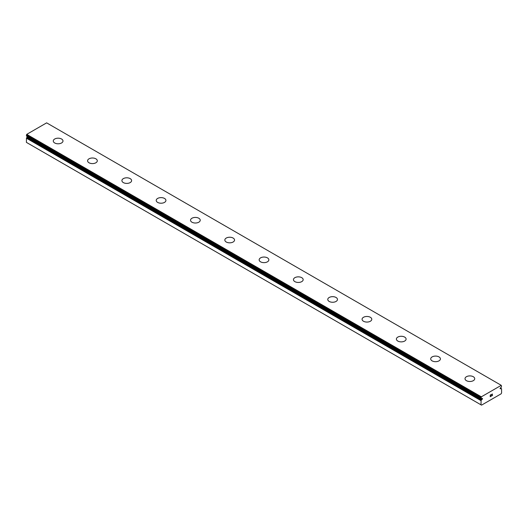 <?xml version="1.0" encoding="UTF-8"?>
<svg xmlns="http://www.w3.org/2000/svg" width="528" height="528" viewBox="0 0 528 528"><rect width="100%" height="100%" fill="white"/><g stroke="black" fill="none" stroke-linecap="round" stroke-linejoin="round"><path stroke-width="0.79" d="M26.869 136.283L481.081 398.515A1.386 0.799 -60 0 1 481.298 398.574A1.386 0.799 -60 0 1 481.457 398.726L481.939 398.528A0.607 0.35 -60 0 1 482.209 399.32A0.607 0.35 -60 0 1 481.939 399.472L27.324 137.003L26.842 137.366A1.386 0.799 -60 0 1 26.473 138.013L26.4 142.375L481.015 404.844L481.081 400.481L26.473 138.013M27.68 136.752A0.607 0.35 -60 0 1 27.324 137.003M501.105 388.43L501.158 388.463A1.386 0.799 -60 0 0 501.316 388.615A1.386 0.799 -60 0 0 501.527 388.674L500.676 388.661A0.607 0.35 -60 0 1 500.405 387.869A0.607 0.35 -60 0 1 500.676 387.717L501.158 387.354A1.386 0.799 -60 0 1 501.527 386.707L501.257 385.328L46.642 122.859L26.743 134.35L26.44 136.033L481.034 398.482M61.571 139.016A4.851 2.798 180 0 1 62.99 140.989A4.851 2.798 180 0 1 59.994 143.576A4.851 2.798 180 0 1 54.707 142.969A4.851 2.798 180 0 1 53.282 140.989A4.851 2.798 180 0 1 56.285 138.409A4.851 2.798 180 0 1 61.571 139.016M53.282 140.989A4.851 2.798 180 0 1 56.278 138.395A4.851 2.798 180 0 1 61.571 139.003A4.851 2.798 180 0 1 62.99 140.989M87.595 160.796A4.851 2.798 180 0 1 90.592 158.209A4.851 2.798 180 0 1 95.878 158.816A4.851 2.798 180 0 1 97.297 160.802A4.851 2.798 180 0 1 94.307 163.383A4.851 2.798 180 0 1 89.014 162.776A4.851 2.798 180 0 1 87.595 160.796A4.851 2.798 180 0 1 90.592 158.215A4.851 2.798 180 0 1 95.878 158.822A4.851 2.798 180 0 1 97.297 160.796M121.909 180.602A4.851 2.798 180 0 1 124.898 178.015A4.851 2.798 180 0 1 130.192 178.622A4.851 2.798 180 0 1 131.611 180.609A4.851 2.798 180 0 1 128.614 183.19A4.851 2.798 180 0 1 123.328 182.582A4.851 2.798 180 0 1 121.909 180.602A4.851 2.798 180 0 1 124.905 178.022A4.851 2.798 180 0 1 130.192 178.636A4.851 2.798 180 0 1 131.611 180.602M156.215 200.416A4.851 2.798 180 0 1 159.212 197.822A4.851 2.798 180 0 1 164.498 198.429A4.851 2.798 180 0 1 165.924 200.416A4.851 2.798 180 0 1 162.928 203.003A4.851 2.798 180 0 1 157.634 202.396A4.851 2.798 180 0 1 156.215 200.416A4.851 2.798 180 0 1 159.218 197.835A4.851 2.798 180 0 1 164.498 198.442A4.851 2.798 180 0 1 165.924 200.416M190.529 220.229A4.851 2.798 180 0 1 193.525 217.642A4.851 2.798 180 0 1 198.812 218.249A4.851 2.798 180 0 1 200.231 220.229M198.812 218.242A4.851 2.798 180 0 1 200.231 220.222A4.851 2.798 180 0 1 197.234 222.809A4.851 2.798 180 0 1 191.948 222.202A4.851 2.798 180 0 1 190.529 220.222A4.851 2.798 180 0 1 193.525 217.635A4.851 2.798 180 0 1 198.812 218.242M224.836 240.029A4.851 2.798 180 0 1 227.832 237.442A4.851 2.798 180 0 1 233.119 238.049A4.851 2.798 180 0 1 234.544 240.035A4.851 2.798 180 0 1 231.548 242.616A4.851 2.798 180 0 1 226.261 242.009A4.851 2.798 180 0 1 224.836 240.029A4.851 2.798 180 0 1 227.839 237.455A4.851 2.798 180 0 1 233.119 238.062A4.851 2.798 180 0 1 234.544 240.029M259.149 259.842A4.851 2.798 180 0 1 262.145 257.255A4.851 2.798 180 0 1 267.432 257.862A4.851 2.798 180 0 1 268.851 259.842A4.851 2.798 180 0 1 265.855 262.429A4.851 2.798 180 0 1 260.568 261.822A4.851 2.798 180 0 1 259.149 259.842A4.851 2.798 180 0 1 262.145 257.261A4.851 2.798 180 0 1 267.432 257.869A4.851 2.798 180 0 1 268.851 259.842M293.456 279.649A4.851 2.798 180 0 1 296.452 277.061A4.851 2.798 180 0 1 301.739 277.669A4.851 2.798 180 0 1 303.164 279.655A4.851 2.798 180 0 1 300.168 282.236A4.851 2.798 180 0 1 294.881 281.629A4.851 2.798 180 0 1 293.456 279.649A4.851 2.798 180 0 1 296.459 277.068A4.851 2.798 180 0 1 301.739 277.675A4.851 2.798 180 0 1 303.164 279.649M327.769 299.462A4.851 2.798 180 0 1 330.766 296.881A4.851 2.798 180 0 1 336.052 297.488A4.851 2.798 180 0 1 337.471 299.462M336.052 297.475A4.851 2.798 180 0 1 337.471 299.455A4.851 2.798 180 0 1 334.475 302.049A4.851 2.798 180 0 1 329.188 301.442A4.851 2.798 180 0 1 327.769 299.455A4.851 2.798 180 0 1 330.766 296.868A4.851 2.798 180 0 1 336.052 297.475M362.076 319.268A4.851 2.798 180 0 1 365.072 316.681A4.851 2.798 180 0 1 370.366 317.288A4.851 2.798 180 0 1 371.785 319.275A4.851 2.798 180 0 1 368.788 321.856A4.851 2.798 180 0 1 363.502 321.248A4.851 2.798 180 0 1 362.076 319.268A4.851 2.798 180 0 1 365.079 316.688A4.851 2.798 180 0 1 370.366 317.295A4.851 2.798 180 0 1 371.785 319.268M396.389 339.075A4.851 2.798 180 0 1 399.386 336.488A4.851 2.798 180 0 1 404.672 337.095A4.851 2.798 180 0 1 406.091 339.082A4.851 2.798 180 0 1 403.102 341.662A4.851 2.798 180 0 1 397.808 341.055A4.851 2.798 180 0 1 396.389 339.075A4.851 2.798 180 0 1 399.386 336.494A4.851 2.798 180 0 1 404.672 337.108A4.851 2.798 180 0 1 406.091 339.075M438.986 356.915A4.851 2.798 180 0 1 440.405 358.888A4.851 2.798 180 0 1 437.408 361.475A4.851 2.798 180 0 1 432.122 360.868A4.851 2.798 180 0 1 430.703 358.882A4.851 2.798 180 0 1 433.699 356.308A4.851 2.798 180 0 1 438.986 356.915M430.703 358.882A4.851 2.798 180 0 1 433.693 356.294A4.851 2.798 180 0 1 438.986 356.902A4.851 2.798 180 0 1 440.405 358.882M465.01 378.695A4.851 2.798 180 0 1 468.006 376.108A4.851 2.798 180 0 1 473.293 376.715A4.851 2.798 180 0 1 474.718 378.701A4.851 2.798 180 0 1 471.722 381.282A4.851 2.798 180 0 1 466.429 380.675A4.851 2.798 180 0 1 465.01 378.695A4.851 2.798 180 0 1 468.013 376.114A4.851 2.798 180 0 1 473.293 376.721A4.851 2.798 180 0 1 474.718 378.695M490.334 395.135L490.334 395.795L490.327 395.135L491.066 394.706L490.327 395.135M490.334 395.795L490.73 395.564M490.73 395.67L490.327 395.901L490.73 395.67M490.334 395.901L490.334 396.568L490.327 395.901M490.334 396.568L491.066 396.145M490.235 396.726L491.066 396.251L490.235 396.733L490.235 395.076L491.066 394.601M491.641 394.687L492.4 393.987M492.195 394.898L491.753 395.743L492.195 394.898M491.753 395.743L492.532 395.294M491.555 395.967L492.532 395.399L491.555 395.967L492.373 394.317L491.792 394.357L492.307 394.066M501.56 388.687L501.6 392.957L501.085 393.848L481.529 405.141L481.015 404.844M481.081 398.515L481.358 396.818L501.257 385.328M481.081 400.481A1.386 0.799 -60 0 0 481.457 399.835L481.939 399.472M500.676 388.661L500.135 388.344M481.358 396.818L26.743 134.35M481.015 397.498L26.4 135.029M501.527 388.674L501.158 388.463M501.032 388.45L500.287 388.014M481.015 398.416L26.4 135.947M481.576 399.683L26.968 137.214M481.457 399.835L26.842 137.366M481.015 400.66L26.4 138.191M481.054 398.501L26.44 136.033"/></g></svg>
